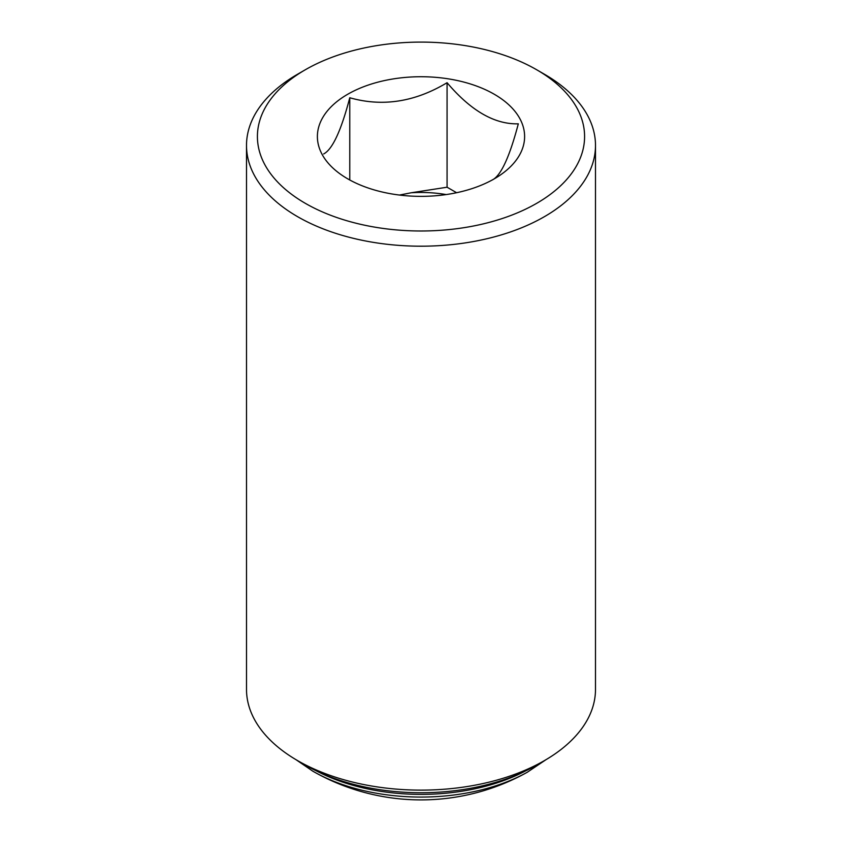 <?xml version="1.0" encoding="UTF-8"?>
<svg xmlns="http://www.w3.org/2000/svg" width="842" height="842" viewBox="0 0 842 842"><rect width="100%" height="100%" fill="white"/><g stroke="black" fill="none" stroke-linecap="round" stroke-linejoin="round"><path stroke-width="1.26" d="M456.606 192.723L447.07 187.219L411.222 192.765A88.252 50.952 0 0 1 446.176 194.576M347.735 94.251A103.608 59.814 180 0 1 494.265 94.251A103.608 59.814 180 0 1 494.265 178.841A103.608 59.814 180 0 1 347.735 178.841A103.608 59.814 180 0 1 347.735 94.251M305.33 203.332A163.59 94.451 0 0 0 536.67 203.332A163.59 94.451 0 0 0 536.68 69.76A163.59 94.451 0 0 0 305.32 69.76A163.59 94.451 0 0 0 305.33 203.332M595.494 145.456L595.494 689.388A174.494 100.745 180 0 1 544.385 760.621A174.494 100.745 180 0 1 297.615 760.621L297.615 760.621A174.494 100.745 180 0 1 246.506 689.388L246.506 145.456A174.494 100.745 0 0 0 297.615 216.689A174.494 100.745 0 0 0 487.781 238.528A174.494 100.745 0 0 0 595.494 145.456A174.494 100.745 0 0 0 544.385 74.212L536.68 69.76M305.32 69.76L297.615 74.212A174.494 100.745 0 0 0 246.506 145.456M544.385 760.621L536.68 765.073A163.59 94.451 180 0 1 305.32 765.073L297.615 760.621M492.233 180.009C500.853 175.799 509.547 157.075 518.314 123.827C494.622 124.479 470.878 110.776 447.07 82.705C414.927 102.019 382.489 107.039 349.767 97.756C341.147 130.668 332.453 149.392 323.686 153.939M349.767 179.125L349.767 97.756M447.07 187.219L447.07 82.705M399.445 195.06L411.222 192.765M316.392 770.904A154.865 89.41 0 0 0 525.608 770.904M527.229 772.282A218.12 218.12 0 0 1 314.771 772.282L312.845 771.198A152.907 88.284 0 0 0 314.771 772.282A152.907 88.284 0 0 0 527.229 772.282L546.005 759.673M295.995 759.673L312.845 771.198"/></g></svg>

